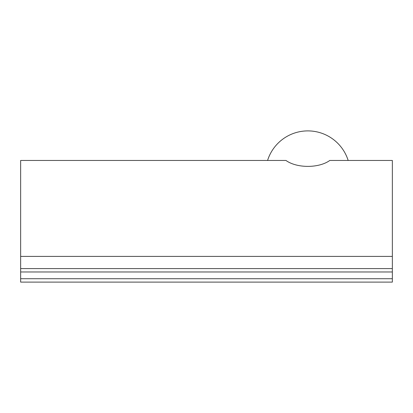 <?xml version="1.0" encoding="UTF-8"?>
<svg xmlns="http://www.w3.org/2000/svg" width="413" height="413" viewBox="0 0 413 413"><rect width="100%" height="100%" fill="white"/><g stroke="black" fill="none" stroke-linecap="round" stroke-linejoin="round"><path stroke-width="0.62" d="M267.578 160.461A42.24 42.24 0 0 1 348.164 160.461M20.65 256.401L392.35 256.401L392.35 160.461L329.786 160.461C318.882 168.354 296.885 168.354 285.961 160.461L20.65 160.461L20.65 268.589L392.35 268.589L392.35 278.729L20.65 278.729L20.65 268.589M20.65 278.729L20.65 282.105L392.35 282.105L392.35 278.729M392.35 256.401L392.35 268.589M392.35 271.971L20.65 271.971"/></g></svg>
